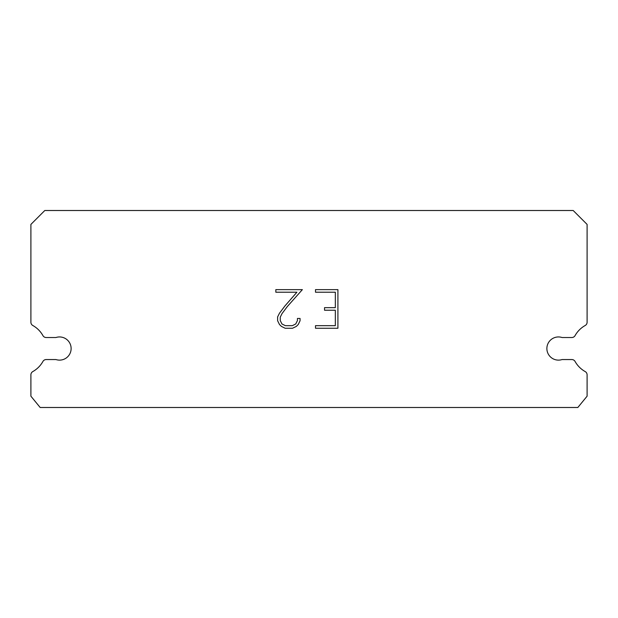 <?xml version="1.0" encoding="UTF-8"?>
<svg xmlns="http://www.w3.org/2000/svg" width="618" height="618" viewBox="0 0 618 618"><rect width="100%" height="100%" fill="white"/><g stroke="black" fill="none" stroke-linecap="round" stroke-linejoin="round"><path stroke-width="0.93" d="M554.864 337.521A11.587 11.587 0 0 1 562.056 337.521L571.828 337.521A3.708 3.708 0 0 0 575.064 335.62A26.419 26.419 0 0 1 585.207 325.485A3.708 3.708 0 0 0 587.1 322.248L587.1 224.411L573.195 210.506L44.805 210.506L30.9 224.411L30.9 322.248A3.708 3.708 0 0 0 32.793 325.485A26.419 26.419 0 0 1 42.936 335.62A3.708 3.708 0 0 0 46.172 337.521L55.944 337.521A11.587 11.587 0 0 1 70.552 344.937A11.587 11.587 0 0 1 55.944 359.552L46.172 359.552A3.708 3.708 0 0 0 42.936 361.445A26.419 26.419 0 0 1 32.793 371.588A3.708 3.708 0 0 0 30.9 374.817L30.9 396.184L40.17 407.494L577.83 407.494L587.1 396.184L587.1 374.817A3.708 3.708 0 0 0 585.207 371.588A26.419 26.419 0 0 1 575.064 361.445A3.708 3.708 0 0 0 571.828 359.552L562.056 359.552A11.587 11.587 0 0 1 547.448 352.129A11.587 11.587 0 0 1 554.864 337.521M335.335 325.671L335.335 310.228L324.527 310.228L324.527 307.656L335.335 307.656L335.335 292.214L315.504 292.214L315.504 289.633L337.915 289.633L337.915 328.243L315.504 328.243L315.504 325.671L335.335 325.671M300.062 318.455L300.062 320.773L298.224 324.543L296.316 326.412L292.546 328.243L285.13 328.243L281.383 326.381L279.475 324.496L277.613 320.734L277.613 316.91L279.475 313.218L284.929 305.956L296.918 292.214L275.829 292.214L275.829 289.633L302.372 289.633L287.339 306.52L281.986 313.658L280.255 317.181L280.255 320.572L281.939 323.963L285.354 325.671L292.345 325.671L295.736 323.963L297.443 320.572L297.443 318.455L300.062 318.455"/></g></svg>

